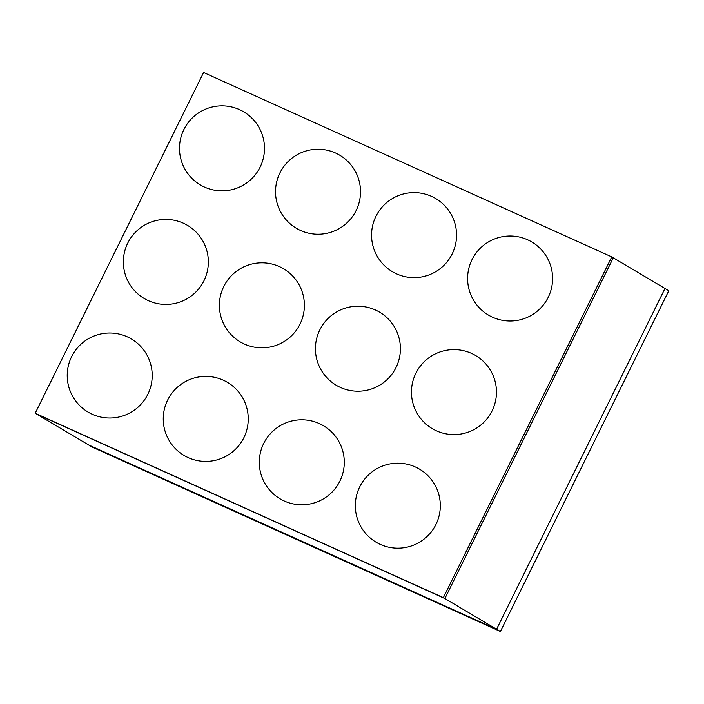<?xml version="1.0" encoding="UTF-8"?>
<svg xmlns="http://www.w3.org/2000/svg" width="704" height="704" viewBox="0 0 704 704"><rect width="100%" height="100%" fill="white"/><g stroke="black" fill="none" stroke-linecap="round" stroke-linejoin="round"><path stroke-width="1.06" d="M35.2 413.248L443.353 597.643L611.758 256.89L203.606 72.494L35.2 413.248L444.875 598.55L496.575 629.244L664.99 288.49L668.8 290.752L500.394 631.506L92.242 447.11L88.422 444.84L496.575 629.244L500.394 631.506M611.758 256.89L613.29 257.796L444.875 598.55L613.29 257.796L664.99 288.49L496.575 629.244L88.422 444.84L36.722 414.146L443.353 597.643M183.894 129.51A42.504 42.504 0 0 0 224.734 190.758A42.504 42.504 0 0 0 257.347 124.766A42.504 42.504 0 0 0 183.894 129.51M279.928 172.902A42.504 42.504 0 0 0 320.769 234.142A42.504 42.504 0 0 0 353.382 168.15A42.504 42.504 0 0 0 279.928 172.902M375.962 216.286A42.504 42.504 0 0 0 416.803 277.534A42.504 42.504 0 0 0 449.425 211.543A42.504 42.504 0 0 0 375.962 216.286M471.997 259.679A42.504 42.504 0 0 0 512.838 320.918A42.504 42.504 0 0 0 545.459 254.927A42.504 42.504 0 0 0 471.997 259.679M127.75 243.1A42.504 42.504 0 0 0 168.599 304.339A42.504 42.504 0 0 0 201.212 238.348A42.504 42.504 0 0 0 127.75 243.1M223.793 286.484A42.504 42.504 0 0 0 264.634 347.732A42.504 42.504 0 0 0 297.246 281.732A42.504 42.504 0 0 0 223.793 286.484M319.827 329.877A42.504 42.504 0 0 0 360.668 391.116A42.504 42.504 0 0 0 393.281 325.125A42.504 42.504 0 0 0 319.827 329.877M415.862 373.261A42.504 42.504 0 0 0 456.702 434.509A42.504 42.504 0 0 0 489.324 368.509A42.504 42.504 0 0 0 415.862 373.261M71.614 356.682A42.504 42.504 0 0 0 112.464 417.921A42.504 42.504 0 0 0 145.077 351.93A42.504 42.504 0 0 0 71.614 356.682M167.649 400.066A42.504 42.504 0 0 0 208.498 461.314A42.504 42.504 0 0 0 241.111 395.322A42.504 42.504 0 0 0 167.649 400.066M263.692 443.458A42.504 42.504 0 0 0 304.533 504.698A42.504 42.504 0 0 0 337.146 438.706A42.504 42.504 0 0 0 263.692 443.458M359.726 486.842A42.504 42.504 0 0 0 400.567 548.09A42.504 42.504 0 0 0 433.18 482.099A42.504 42.504 0 0 0 359.726 486.842"/></g></svg>
